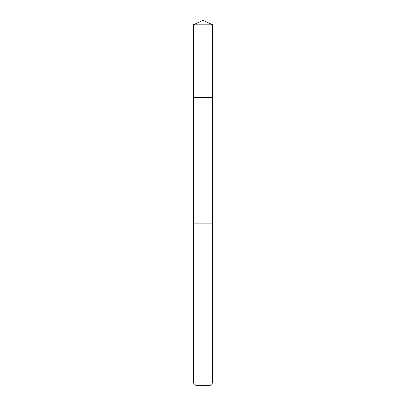 <?xml version="1.0" encoding="UTF-8"?>
<svg xmlns="http://www.w3.org/2000/svg" width="406" height="406" viewBox="0 0 406 406"><rect width="100%" height="100%" fill="white"/><g stroke="black" fill="none" stroke-linecap="round" stroke-linejoin="round"><path stroke-width="0.61" d="M193.347 97.557L212.653 97.557L212.658 24.802L193.342 24.802L193.347 97.557L212.653 97.557L212.653 223.879L193.347 223.879L193.347 97.557M203.924 223.879L193.342 223.879L193.342 382.914L212.658 382.914L212.658 223.879L203.924 223.879M212.658 382.914L209.872 385.7L196.128 385.7L193.342 382.914M203 97.557L203 20.3L193.342 24.802M203 20.3L212.658 24.802"/></g></svg>
